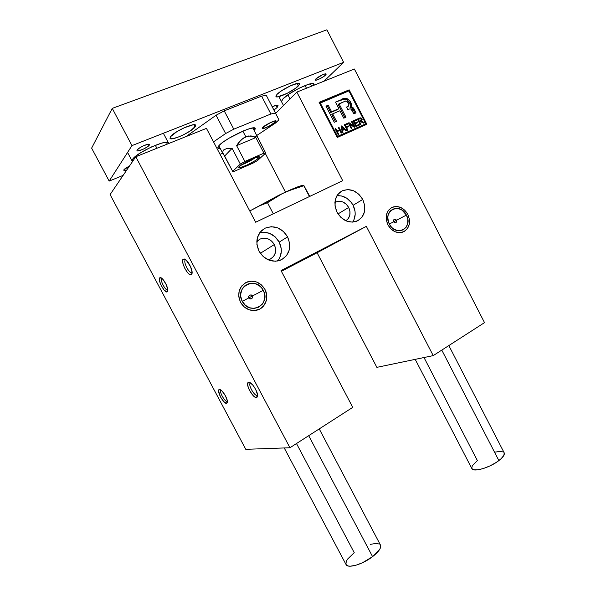 <?xml version="1.0" encoding="UTF-8"?>
<svg xmlns="http://www.w3.org/2000/svg" width="596" height="596" viewBox="0 0 596 596"><rect width="100%" height="100%" fill="white"/><g stroke="black" fill="none" stroke-linecap="round" stroke-linejoin="round"><path stroke-width="0.89" d="M250.581 383.005C247.407 383.578 254.194 396.295 257.181 395.386L256.623 397.569C252.935 398.657 244.598 382.945 248.554 382.349L250.529 382.967L248.554 382.349L247.593 384.033L248.309 387.676L249.62 390.611L253.315 395.766L255.162 397.212L256.623 397.569L257.479 396.765L257.599 394.91L255.624 389.3L252.846 385.15L250.007 382.654L248.554 382.349L249.232 382.356C252.339 382.736 258.269 392.459 257.621 396.139L256.623 397.569L257.181 395.386C254.432 396.265 247.906 384.755 250.26 383.176L250.581 383.005M257.621 395.126L257.181 395.386L257.621 395.126M185.386 259.938C182.741 261.607 189.655 274.637 192.054 272.521L191.443 274.622C188.5 277.192 180.037 261.227 183.248 259.163L185.751 259.767L183.248 259.163L182.652 260.467L183.091 264.132L184.954 268.692L187.613 272.655L189.401 274.287L190.884 274.816L191.838 274.13L192.113 272.342L190.541 266.621L186.146 260.102L184.469 259.029L183.248 259.163L184.432 259.022C187.576 259.677 192.925 269.779 192.061 273.422L191.443 274.622L192.054 272.521C189.655 274.637 182.741 261.607 185.386 259.938L185.691 259.781M161.769 278.451C159.616 279.762 165.695 291.362 167.774 289.909C165.695 291.362 159.616 279.762 161.769 278.451L159.81 277.766L161.911 278.377M167.267 291.787C164.861 293.932 157.143 279.442 159.81 277.766L159.519 280.902L160.883 284.881L163.96 289.88L166.805 291.928L167.595 291.37L167.767 289.798L166.239 284.679L163.118 279.606L161.531 278.086L159.81 277.766L160.674 277.654C163.379 278.123 168.534 287.831 167.729 290.908L167.267 291.787M221.034 390.164C218.747 391.065 224.819 402.121 227.18 401.354L226.651 403.343C223.619 404.274 216.013 389.985 219.298 389.523L220.766 389.978L219.298 389.523L218.561 391.013L220.52 396.973L223.82 401.674L226.651 403.343L227.329 402.628L227.352 400.966L225.474 395.893L222.122 391.132L219.79 389.531C222.45 389.791 228.052 399.178 227.404 402.293L226.651 403.343L227.18 401.354C224.901 402.114 218.948 391.52 220.93 390.238L220.93 390.238M407.828 214.344C411.143 222.725 409.452 228.663 402.74 232.149C396.698 233.632 391.743 231.188 387.884 224.826L386.268 219.79L386.439 214.724L388.361 210.418L391.736 207.52L396.027 206.469L400.587 207.401L404.729 210.165L407.828 214.344L409.43 219.306L409.288 224.305L407.433 228.611L404.118 231.553L399.842 232.678L395.245 231.807L391.043 229.043L387.884 224.826C384.621 216.661 386.163 210.775 392.511 207.162C398.739 205.389 403.842 207.78 407.828 214.344C411.143 222.725 409.452 228.663 402.74 232.149C396.698 233.632 391.743 231.188 387.884 224.826C384.621 216.661 386.163 210.775 392.511 207.162C398.739 205.389 403.842 207.78 407.828 214.344L409.43 219.306L409.288 224.305L407.433 228.611L404.118 231.553L399.842 232.678L395.245 231.807L391.043 229.043L387.884 224.826L386.268 219.79L386.439 214.724L388.361 210.418L391.736 207.52L396.027 206.469L400.587 207.401L404.729 210.165L407.828 214.344M352.705 222.114C355.864 217.004 355.998 211.386 353.108 205.27L362.748 199.459C366.778 209.412 364.789 216.661 356.773 221.213C348.772 223.545 342.193 220.565 337.031 212.265L335.026 205.985L335.325 199.69L337.865 194.363L342.238 190.809L347.766 189.558L353.592 190.772L358.844 194.251L362.748 199.459L364.722 205.62L364.476 211.826L362.04 217.145L357.756 220.766L352.258 222.137L346.373 221.012L341.024 217.54L337.031 212.265C333.089 202.7 334.818 195.548 342.223 190.817C350.508 187.934 357.347 190.817 362.748 199.459L353.108 205.27L355.037 211.297L355.186 214.389L353.83 220.14M348.705 207.468C351.126 213.182 350.172 217.622 345.851 220.781L348.213 218.687L349.785 215.32L349.956 211.379L348.705 207.468L337.999 213.927L348.705 207.468L346.216 204.167L342.871 201.977L339.161 201.225L335.749 201.999C340.986 200.219 345.308 202.037 348.705 207.468M277.654 261.026C281.953 255.408 282.467 249.106 279.204 242.118L287.592 236.873C291.876 247.541 289.44 255.349 280.269 260.296C271.5 262.762 264.4 259.7 258.984 251.117L256.898 244.479L257.353 237.767L260.258 232.038L265.16 228.149L271.277 226.689L277.676 227.843L283.391 231.419L287.592 236.873L289.649 243.384L289.254 249.992L286.467 255.706L281.677 259.67L275.583 261.257L269.124 260.206L263.283 256.645L258.984 251.117C254.827 241.022 256.876 233.371 265.131 228.164C274.324 224.901 281.811 227.806 287.592 236.873L279.204 242.118L281.208 248.472L281.312 251.75L279.718 257.897L278.064 260.526M274.324 244.546C277.013 251.221 275.501 256.153 269.779 259.327L268.163 259.811L270.51 258.999L273.564 256.489L275.359 252.868L275.62 248.674L274.324 244.546L260.325 253.315L274.324 244.546L271.649 241.097L268.014 238.847L265.995 238.288L261.942 238.407L260.065 239.093L256.764 241.82L260.206 239.026C265.995 237.037 270.703 238.877 274.324 244.546M324.388 248.569L281.185 270.912L324.388 248.569M264.959 289.44C269.407 297.382 265.376 308.139 257.077 310.121C250.074 311.47 244.554 308.855 240.508 302.291C236.85 292.897 239.145 286.102 247.392 281.893C254.783 279.964 260.638 282.482 264.959 289.44L266.688 294.945L266.33 300.6L263.916 305.547L259.804 309.041L254.604 310.538L249.106 309.786L244.151 306.895L240.508 302.291L238.758 296.689L239.167 290.96L241.663 285.998L245.85 282.556L251.072 281.156L256.526 281.975L261.398 284.888L264.959 289.44C269.407 297.382 265.376 308.139 257.077 310.121C250.074 311.47 244.554 308.855 240.508 302.291C236.85 292.897 239.145 286.102 247.392 281.893C254.783 279.964 260.638 282.482 264.959 289.44L266.688 294.945L266.33 300.6L263.916 305.547L259.804 309.041L254.604 310.538L249.106 309.786L244.151 306.895L240.508 302.291L238.758 296.689L239.167 290.96L241.663 285.998L245.85 282.556L251.072 281.156L256.526 281.975L261.398 284.888L264.959 289.44M348.891 90.905L320.194 102.832L337.522 136.387L365.817 123.819L348.891 90.905L365.817 123.819L337.522 136.387L320.194 102.832L319.62 103.354L348.891 90.905M350.925 106.729L352.996 107.653L356.043 112.875L353.868 113.814L351.104 109.113L349.77 108.919L347.84 109.567L346.559 107.071L348.459 106.081L349.032 104.851L346.991 101.238L345.33 101.216L339.057 103.786L345.985 117.233L343.78 118.187L339.944 110.752L332.672 113.858L336.531 121.331L334.289 122.299L325.952 106.14L328.202 105.194L331.6 111.772L338.878 108.681L335.503 102.132L345.792 98.385L347.699 98.884L349.964 101.141L351.536 105.067L350.925 106.729C352.474 106.893 353.659 107.921 354.471 109.813L353.592 110.536C352.78 108.651 351.603 107.63 350.046 107.466L350.925 106.729L350.046 107.466L351.618 107.921L353.592 110.536L354.471 109.813L356.043 112.875L353.868 113.814L352.296 110.767C351.655 109.224 350.679 108.636 349.375 109.008L347.84 109.567L346.559 107.071L348.295 106.192C350.604 103.853 346.015 99.167 343.862 101.76L338.208 104.531L339.057 103.786L345.985 117.233L343.78 118.187L339.944 110.752L332.672 113.858L331.83 114.581L332.672 113.858L336.531 121.331L334.289 122.299L325.952 106.14L328.202 105.194L326.116 106.468L328.202 105.194L331.6 111.772L330.758 112.502L327.368 105.939L330.758 112.502L338.021 109.411L330.758 112.502L338.878 108.681L335.503 102.132L341.486 99.629C345.278 95.755 353.085 101.372 351.059 106.654L350.925 106.729M359.112 124.37L359.448 125.026L355.968 126.568L353.063 120.928L356.49 119.424L356.833 120.079L354.031 121.308L354.933 123.067L357.548 121.919L357.883 122.575L355.276 123.73L356.252 125.629L359.112 124.37L356.252 125.629L355.276 123.73L357.883 122.575L357.548 121.919L354.933 123.067L354.031 121.308L356.833 120.079L356.49 119.424L353.063 120.928L355.968 126.568L359.448 125.026L359.112 124.37L358.226 125.063L359.112 124.37M348.422 125.935L348.764 126.598L346.559 127.566L347.893 130.144L347.259 130.427L344.332 124.75L347.49 123.372L347.826 124.035L345.308 125.138L346.216 126.903L348.422 125.935L346.216 126.903L345.308 125.138L347.826 124.035L347.49 123.372L344.332 124.75L347.259 130.427L347.893 130.144L346.559 127.566L348.764 126.598L348.422 125.935L347.55 126.635L348.422 125.935M341.18 133.124L339.802 130.457L337.314 131.552L338.692 134.219L338.059 134.502L335.108 128.796L335.749 128.512L336.971 130.889L339.459 129.794L338.237 127.425L338.878 127.142L341.813 132.841L341.18 133.124L341.813 132.841L338.878 127.142L338.237 127.425L339.459 129.794L336.971 130.889L335.749 128.512L335.108 128.796L338.059 134.502L338.692 134.219L337.314 131.552L339.802 130.457L341.18 133.124M342.596 130.405L342.991 132.319L342.32 132.61L341.15 126.143L341.873 125.831L346.567 130.733L345.904 131.031L344.54 129.548L342.596 130.405L344.54 129.548L345.904 131.031L346.567 130.733L341.873 125.831L341.15 126.143L342.32 132.61L342.991 132.319L342.596 130.405L342.007 130.874L342.596 130.405M354.97 127.008L354.307 127.306L349.643 123.961L351.908 128.364L351.282 128.647L348.369 122.985L349.032 122.694L353.711 126.047L351.439 121.636L352.065 121.361L354.97 127.008L352.065 121.361L351.439 121.636L353.711 126.047L349.032 122.694L348.369 122.985L351.282 128.647L351.908 128.364L349.643 123.961L354.307 127.306L354.97 127.008M363.679 123.149L361.422 121.584L359.656 121.882L360.938 124.363L360.319 124.639L357.421 119.014L360.111 117.896L361.139 118.06L362.152 119.565L361.429 121.055L364.387 122.836L363.679 123.149L364.387 122.836L361.429 121.055L361.928 118.939C361.243 117.874 360.431 117.606 359.485 118.112L357.421 119.014L360.319 124.639L360.938 124.363L359.656 121.882L360.371 121.569L363.679 123.149M135.784 156.741L110.089 194.587L135.784 156.741L289.939 447.745L352.735 407.366L281.021 270.591L366.331 226.353L433.217 355.611L484.511 322.63L354.374 69.009L296.853 92.097L275.65 113.367L296.853 92.097L342.693 180.677L255.662 222.226L206.447 128.378L135.784 156.741L289.939 447.745L245.775 449.317L289.939 447.745L352.735 407.366L281.021 270.591L366.331 226.353L317.102 252.749L376.866 367.352L433.217 355.611L484.511 322.63L354.374 69.009L296.853 92.097L342.693 180.677L255.662 222.226L206.447 128.378L135.784 156.741M245.775 449.317L110.089 194.587L245.775 449.317M319.091 102.326L349.159 89.854L366.868 124.303L337.247 137.475L319.091 102.326L349.159 89.854L319.27 102.668L349.159 89.854L366.868 124.303L337.247 137.475L319.091 102.326M265.309 153.425L285.469 192.091L265.309 153.425M281.387 271.292L317.102 252.749L281.387 271.292M317.102 252.749L366.331 226.353L433.217 355.611L376.866 367.352L317.102 252.749M260.117 232.611L263.216 232.202L269.489 233.319L275.091 236.798L279.204 242.118C274.473 234.332 267.984 231.196 259.744 232.708M336.941 195.719L341.277 195.913L346.827 198.237L351.402 202.558L353.108 205.27C349.204 198.55 343.817 195.361 336.941 195.719M365.84 124.758L365.49 124.072L365.84 124.758M348.518 91.061L348.288 90.622L348.518 91.061M336.926 136.856L337.522 136.387L336.926 136.856M336.964 136.931L365.817 123.819L336.964 136.931M336.762 131.999L337.314 131.552L336.762 131.999M335.198 128.967L335.749 128.512L335.198 128.967M336.42 131.336L336.971 130.889L336.42 131.336M336.464 131.425L339.459 129.794L336.464 131.425M338.327 127.589L338.878 127.142L338.327 127.589M339.154 130.04L339.452 130.613L339.154 130.04M341.195 126.382L341.873 125.831L341.195 126.382M343.631 129.265L344.093 129.742L343.631 129.265M342.119 127.767L341.821 126.576L341.307 126.993L341.821 126.576L344.011 128.967L342.447 129.652L342.119 127.767L341.53 128.237L342.119 127.767L342.447 129.652L341.873 130.114L344.011 128.967L343.147 129.66L344.011 128.967L341.821 126.576L342.119 127.767M341.888 130.211L343.147 129.66L341.888 130.211M346.015 128.006L346.559 127.566L346.015 128.006M344.466 125.011L347.49 123.372L346.619 124.072L346.82 124.475L346.619 124.072L344.466 125.011M344.764 125.577L345.308 125.138L344.764 125.577M345.673 127.343L346.216 126.903L345.673 127.343M345.717 127.44L347.55 126.635L347.759 127.037L347.55 126.635L345.717 127.44M349.092 124.393L349.643 123.961L349.092 124.393M348.459 123.156L349.032 122.694L348.459 123.156M348.824 123.871L349.316 124.221L348.824 123.871M353.16 126.479L353.711 126.047L353.16 126.479M351.521 121.8L352.065 121.361L351.521 121.8M353.376 126.315L353.637 126.821L353.376 126.315M353.197 121.189L356.49 119.424L355.611 120.131L355.812 120.526L355.611 120.131L353.197 121.189M353.488 121.748L354.031 121.308L353.488 121.748M354.389 123.499L354.933 123.067L354.389 123.499M354.441 123.596L357.548 121.919L356.661 122.62L356.87 123.022L356.661 122.62L354.441 123.596M354.732 124.154L355.276 123.73L354.732 124.154M355.708 126.061L356.252 125.629L355.708 126.061M355.76 126.151L358.226 125.063L358.434 125.473L358.226 125.063L355.76 126.151M359.12 122.314L359.656 121.882L359.12 122.314M358.904 118.701L357.555 119.274L359.485 118.112L358.598 118.82L359.455 118.567M361.385 119.371L361.928 118.939L361.385 119.371M361.206 120.966L360.96 121.39M360.952 121.435L361.429 121.055L360.952 121.435M361.399 121.577L361.936 121.159L361.399 121.577M362.226 122.098L362.793 121.659L362.226 122.098M359.857 118.753L361.318 119.207L360.997 120.459L359.321 121.226L358.382 119.401L359.857 118.753L357.838 119.833L358.382 119.401L359.321 121.226L358.777 121.651L361.332 120.146L361.034 118.842L359.857 118.753M360.997 120.459L360.133 121.144M355.022 113.314L353.592 110.536L355.022 113.314M348.004 106.364L347.587 106.811M344.98 117.665L338.208 104.531L344.98 117.665M335.533 121.763L331.83 114.581L335.533 121.763M350.657 105.805L350.455 107.124C351.61 101.551 344.413 96.768 340.629 100.374L344.019 99.227L346.827 99.636L349.1 101.886L350.433 104.777M395.878 219.581L396.459 220.289C394.381 218.598 393.435 219.09 393.613 221.779L389.33 224.066C382.088 210.91 400.139 201.701 406.42 215.081L402.069 210.135L398.262 208.518L396.303 208.332L394.396 208.57L391.043 210.299L389.732 211.722L388.085 215.417L387.817 217.547L388.45 221.958L390.536 225.996L392.034 227.679L393.755 229.05L397.592 230.637L399.566 230.801L403.231 229.84L406.077 227.314L407.679 223.634L407.798 219.335L406.42 215.081L393.613 221.779C394.604 223.239 395.625 223.165 396.683 221.556L395.878 219.581C393.829 219.119 393.077 219.857 393.613 221.779L406.42 215.081C413.639 227.955 395.856 237.573 389.33 224.066L393.613 221.779C395.133 223.381 396.161 223.187 396.698 221.198M248.882 297.851C251.318 299.654 252.473 299.043 252.361 296.026L263.238 290.341C271.418 304.474 249.62 316.275 242.281 301.36L252.361 296.026C251.78 293.5 247.124 295.936 248.882 297.851C249.471 300.384 254.112 297.933 252.361 296.026L242.281 301.36L245.396 305.301L249.642 307.782L254.35 308.43L258.813 307.149L262.337 304.161L263.581 302.157L264.795 297.523L264.721 295.072L264.199 292.643L261.882 288.248L260.184 286.438L255.997 283.942L251.318 283.242L249.016 283.614L244.904 285.73L243.265 287.406L241.991 289.403L240.724 294.074L240.784 296.562L242.281 301.36C234.086 286.87 256.22 275.568 263.238 290.341L252.361 296.026C249.933 294.223 248.77 294.826 248.882 297.851M325.476 75.126C323.203 77.465 315.493 81.16 315.217 80.043L315.828 78.963L315.209 79.789L315.843 80.214L320.119 78.65L324.112 76.251L326.116 74.291L324.932 73.934L322.287 74.902L315.828 78.963C318.041 76.638 325.878 72.876 326.116 74.016L325.476 75.126L324.865 73.949L325.476 75.126M149.291 145.163C147.853 147.54 137.393 152.218 136.938 150.669L137.095 150.013L136.968 150.714L137.788 150.937L142.846 149.38L147.368 146.869L149.492 144.754L149.179 144.262L147.95 144.277L143.591 145.744L140.008 147.637L137.095 150.013C138.436 147.652 149.075 142.898 149.469 144.47L149.291 145.163L148.776 144.202L149.291 145.163M126.732 170.069L123.7 170.173L124.586 170.568L126.732 170.069M195.048 126.97C191.42 132.044 170.903 141.356 169.979 138.309L170.449 136.752L169.972 138.294L172.847 138.704L178.994 136.827L183.918 134.599L190.78 130.599L195.615 126.061L195.272 124.922L193.022 124.825L184.313 127.73L176.818 131.686L170.449 136.752C173.704 131.753 194.944 122.098 195.644 125.257L195.048 126.97L193.879 124.743L195.048 126.97M298.402 85.891C293.761 90.897 276.626 99.003 275.941 96.492L276.984 94.406L275.888 96.098L276.022 96.612L277.609 96.865L287.108 93.371L295.594 88.253L299.624 84.148L299.565 83.596L298.097 83.254L290.796 85.638L281.647 90.696L276.984 94.406C281.342 89.46 299.065 81.049 299.594 83.649L298.402 85.891L297.113 83.403L298.402 85.891M277.088 107.541L273.951 110.081L277.088 107.541L277.997 105.566L276.492 105.373L272.156 106.639C275.62 105.328 277.594 105.008 278.079 105.678L277.088 107.541L276 105.455L277.088 107.541M281.498 101.633L282.996 98.824L281.506 101.64M310.345 83.805L311.574 86.189L310.345 83.805M132.17 161.099L132.603 159.296L132.178 161.114M166.381 142.317L167.32 144.083L166.381 142.317M91.628 148.136L112.249 108.375L326.906 29.8L343.609 62.327L323.986 81.205L343.609 62.327L131.969 145.61L343.609 62.327L326.906 29.8L112.249 108.375L131.969 145.61L109.172 181.095L131.969 145.61L112.249 108.375L91.628 148.136L109.172 181.095L91.628 148.136M276.455 112.562L275.449 112.972L276.455 112.562M123.134 175.373L109.172 181.095L123.134 175.373M129.406 166.128L123.856 169.823C124.683 168.765 126.538 167.536 129.406 166.128M313.824 84.014L311.924 83.552L307.789 84.528L298.834 88.364L289.462 93.773L282.996 98.824C289.038 92.164 313.22 80.609 313.839 84.036L313.533 85.399M168.512 143.033L166.403 142.31L161.777 143.092L151.719 146.825L141.14 152.42L135.702 156.197L132.603 159.296C136.402 152.621 167.618 138.548 168.512 143.025L168.608 143.569M305.07 85.533L306.463 88.238L305.07 85.533M415.203 359.366L471.853 468.56C473.179 472.531 489.83 467.718 498.882 460.581L441.785 350.105L498.882 460.581C503.158 457.229 504.924 454.629 504.171 452.789L448.833 345.576M471.741 468.3L472.3 465.7L477.381 460.581L423.994 357.533M290.014 98.958L287.883 94.846M471.838 468.545L473.649 469.76L477.783 469.834L483.557 468.471L490.046 465.863L496.23 462.436L501.094 458.741L503.881 455.359L504.194 452.833M503.404 452.006L500.141 451.373L495.09 452.126M346.03 564.516L348.161 565.976L350.21 566.2L355.775 565.291L362.547 562.713L372.582 556.657L308.698 435.691L372.582 556.657C378.87 551.665 381.492 547.791 380.464 545.042L380.36 548.044L379.302 549.989L372.582 556.657C362.644 564.434 347.677 568.785 346.045 564.539L284.232 447.954M156.897 148.27L155.325 145.29L156.897 148.27M345.918 564.263L346.328 561.112L347.505 559.16L354.24 552.678L296.488 443.543M379.51 544.066L375.853 543.388L370.362 544.394M275.508 122.083C272.923 124.787 262.493 129.749 262.195 128.416L262.762 127.388L262.166 128.267L263.253 128.55L268.945 126.322L275.963 121.577L276.075 120.936L275.129 120.869L270.755 122.426L262.762 127.388C265.25 124.713 275.888 119.64 276.127 121.003L275.508 122.083M220.237 148.434L217.831 147.972L218.941 145.61L217.763 147.793L218.27 148.337L220.237 148.434M261.592 96.12L266.308 95.382L261.592 96.12L270.889 114L275.516 113.098L266.308 95.382L278.913 119.781L275.747 122.873L256.772 135.486L275.747 122.873L278.913 119.781L275.516 113.098L270.889 114L261.592 96.12L224.223 110.863L261.592 96.12M186.049 136.566L216.057 115.251L224.223 110.863L216.057 115.251L225.631 133.549L233.796 129.176L270.889 114L233.796 129.176L224.223 110.863L233.796 129.176L225.631 133.549L216.057 115.251L186.049 136.566M222.74 153.209L220.058 154.334L222.74 153.209M213.517 141.863L225.631 133.549L213.517 141.863M254.254 130.651L255.326 128.796L253.978 127.894L249.91 128.587L243.712 130.792L228.991 138.235L222.867 142.258L218.941 145.61C224.729 138.674 254.678 124.542 255.252 128.408L254.254 130.651M241.708 164.749C246.61 163.013 251.177 160.622 255.401 157.59C251.177 160.622 246.61 163.013 241.708 164.749M258.56 158.156C254.73 161.896 238.236 169.696 238.81 167.469L239.562 166.426L238.81 167.513L239.629 167.789L247.102 165.062L254.738 160.905L259.178 157.5L259.253 156.748L257.77 156.837L251.207 159.385L243.369 163.654L239.562 166.426C242.855 163.058 258.254 155.534 259.282 156.77L258.56 158.156L256.392 157.24L258.56 158.156M252.846 127.954L265.697 153.075L257.561 160.518L253.188 163.058L234.586 171.186L232.678 171.38L240.33 164.086L244.874 161.434L263.961 153.157L265.697 153.075L257.561 160.518L253.188 163.058L234.586 171.186L232.678 171.38L222.651 152.703L223.284 150.14L226.532 148.627L232.09 148.344L240.33 164.086L244.874 161.434L236.619 145.655L240.821 140.127L245.79 136.745L250.983 135.873L255.833 137.572L263.961 153.157L265.697 153.075L257.278 136.454L256.705 135.955L254.932 136.842M242.87 131.142L245.79 136.745L242.87 131.142M236.619 145.655L244.874 161.434L263.961 153.157L255.833 137.572L236.619 145.655L255.833 137.572L253.486 136.41L248.398 135.985L243.243 138.138L238.594 142.653L236.619 145.655M224.64 156.04L232.678 171.38L240.33 164.086L232.09 148.344L224.64 156.04L232.09 148.344L226.532 148.627L223.284 150.14L222.651 152.703L224.64 156.04M262.516 128.013L262.516 128.013C262.724 126.21 275.479 119.654 275.799 121.182L275.799 121.442C275.412 123.32 262.896 129.734 262.523 128.244L264.825 125.853L269.712 122.999L274.272 121.174L275.799 121.442L273.445 123.61L268.625 126.419L264.11 128.237L262.516 128.013M303.789 185.356L309.756 196.404L303.699 185.244M303.655 185.334L303.655 185.334C301.874 185.155 296.413 187.122 287.287 191.249L303.796 185.721L309.436 196.553L303.796 185.721L295.415 188.165L282.601 193.432L267.492 202.715L273.296 213.808L267.492 202.715L259.7 205.784L249.761 210.984L278.853 195.242L293.537 188.507L301.986 185.505M303.796 185.721L303.64 185.237M259.7 205.784L267.492 202.715L282.601 193.432L259.7 205.784M257.912 240.56L260.206 239.026M261.555 230.637L265.131 228.164M334.892 202.543L335.749 201.999M339.645 192.501L342.223 190.817M220.177 389.65L219.79 389.531M161.047 277.796L160.674 277.654M184.931 259.223L184.432 259.022M249.754 382.535L249.232 382.356M347.431 106.93L348.295 106.192M396.459 220.289L396.683 221.556M278.906 96.634L283.502 105.485M313.839 84.036L314.368 85.064M127.581 152.449L132.454 161.643M163.758 134.018L168.757 143.502M319.233 428.911L380.464 545.042M223.105 153.91L218.821 145.737"/></g></svg>
